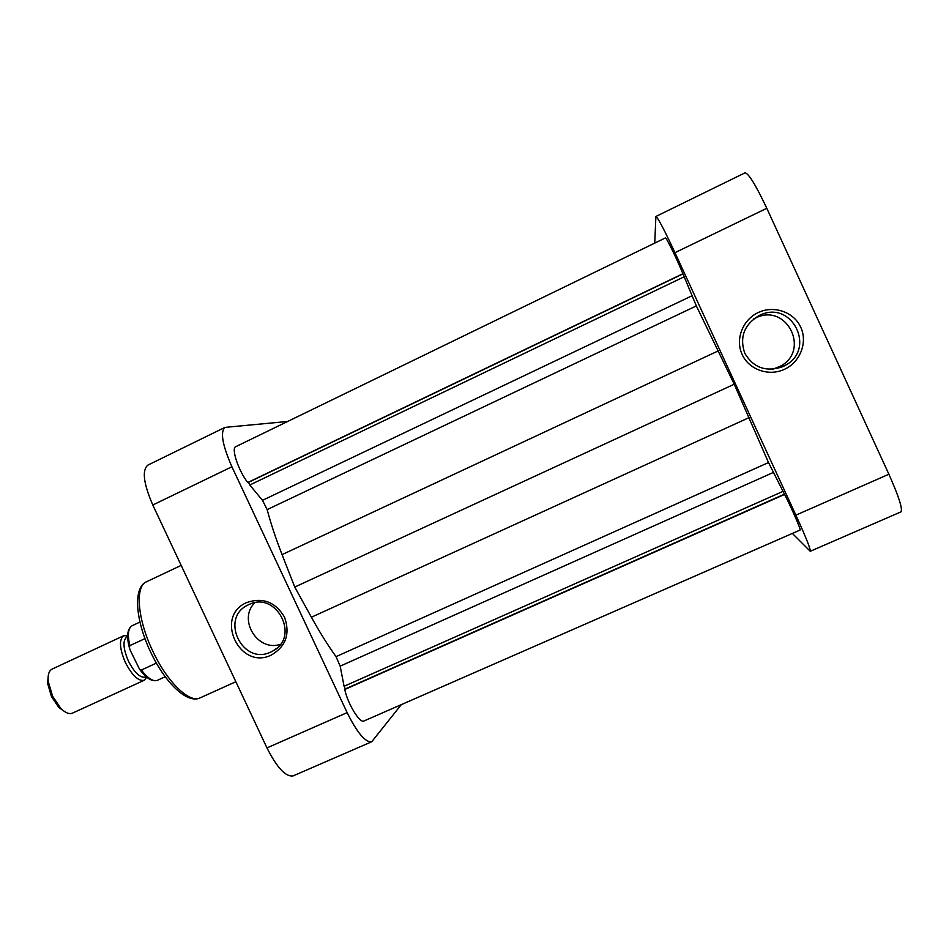 <?xml version="1.0" encoding="UTF-8"?>
<svg xmlns="http://www.w3.org/2000/svg" width="949" height="949" viewBox="0 0 949 949"><rect width="100%" height="100%" fill="white"/><g stroke="black" fill="none" stroke-linecap="round" stroke-linejoin="round"><path stroke-width="1.42" d="M247.76 482.507C238.531 470.953 230.927 448.035 235.767 446.671L665.415 237.914C665.949 236.598 677.135 259.48 682.9 273.715L247.76 482.507L248.531 482.329L249.789 484.998L262.493 500.325L267.155 509.601C270.845 523.599 275.815 538.605 282.067 554.619L294.748 587.051L311.402 617.23C319.623 632.093 327.832 645.237 336.029 656.637L340.169 666.151L344.084 686.281L345.329 688.927L344.748 689.508C347.832 704.028 359.908 723.672 363.977 720.979L800.078 530.052C801.371 530.467 791.691 508.166 784.586 494.429L344.748 689.508M682.9 273.715L696.352 305.922L734.229 384.226L768.512 462.543L784.586 494.429M682.829 273.953L248.531 482.329M684.146 276.8L249.789 484.998M734.229 384.226L294.748 587.051M783.008 491.38L344.084 686.281M784.313 494.215L345.329 688.927M146.146 676.696L145.363 677.052C140.155 678.108 134.497 672.77 128.4 661.062C123.097 648.464 122.575 640.433 126.846 636.969L127.629 636.601M146.787 677.23L144.26 680.255C138.459 681.441 132.16 675.522 125.375 662.509C119.491 648.511 118.922 639.579 123.69 635.735L127.629 635.783M65.042 711.869L58.731 707.408L51.483 696.578L47.58 683.268L48.28 675.558M123.69 635.735L52.088 669.104C48.968 670.741 47.675 674.81 48.209 681.311L52.563 696.139L60.629 708.179C65.232 712.806 69.17 714.467 72.432 713.15L144.26 680.255M139.966 622.046L132.219 625.664C128.115 628.084 127.332 634.751 129.859 645.628L144.972 638.618M156.395 663.114L141.365 670.03C147.783 678.393 153.157 681.821 157.463 680.291C152.137 682.011 146.158 678.298 139.515 669.152L141.365 670.03M129.859 645.628L129.361 647.621L130.357 650.563L139.515 669.152M271.438 655C239.575 670.943 213.869 616.257 246.811 602.508C262.861 597.123 275.435 601.998 284.522 617.135C290.323 633.766 285.969 646.388 271.438 655M248.768 604.643L248.104 604.952C219.207 618.001 242.671 666.174 270.975 651.951L272.909 650.967C300.489 636.886 276.301 590.432 248.768 604.643M254.771 602.769C237.606 619.531 257.677 652.141 280.382 644.347M371.723 741.762L293.241 775.843C285.863 777.207 277.096 767.895 266.966 747.907L152.789 504.998C143.489 483.48 141.852 470.182 147.866 465.117L224.972 427.382C220.097 431.914 222.41 445.034 231.912 466.766L347.132 712.628C357.251 732.913 365.448 742.616 371.723 741.762L401.297 704.644M287.63 421.463L224.972 427.382M758.263 312.529C773.874 305.056 793.85 311.936 800.754 327.263C807.884 342.494 800.149 362.245 784.396 369.339C768.737 376.67 748.998 369.695 742.154 354.523C735.072 339.445 742.557 319.777 758.263 312.529M782.854 366.634L785.404 365.306C816.211 349.113 792.368 300.287 760.718 314.819L759.307 315.436C744.194 324.522 739.342 337.132 744.775 353.277C753.506 367.88 766.199 372.34 782.854 366.634M772.616 369.303L780.517 366.148C810.209 350.525 787.219 303.455 756.709 317.464L753.53 318.994M655.901 216.467L745.048 172.825C748.619 173.382 755.879 185.197 766.804 208.294L888.881 474.227C898.81 496.505 902.843 509.055 900.957 511.879L810.256 551.274C810.66 549.127 805.867 537.087 795.891 515.153L674.964 252.671C664.288 229.812 657.942 217.736 655.901 216.467L654.739 243.098M792.379 533.421L810.256 551.274M691.797 295.874L262.493 500.325M696.352 305.922L267.155 509.601M718.334 350.857L282.067 554.619M749.093 417.619L311.402 617.23M768.512 462.543L336.029 656.637M773.174 472.519L340.169 666.151M200.097 697.883C187.024 704.265 164.711 682.295 150.488 651.761C135.6 620.539 132.753 587.728 146.466 581.796C134.948 586.162 137.344 618.962 152.647 650.812C167.071 682.011 189.575 703.6 200.097 697.883L235.862 681.726M231.912 466.766L152.789 504.998M266.966 747.907L347.132 712.628M795.891 515.153L888.881 474.227M766.804 208.294L674.964 252.671M47.58 683.268L48.209 681.311M165.233 676.744L157.463 680.291M129.361 647.621C126.347 636.079 127.296 628.76 132.219 625.664M58.731 707.408L60.629 708.179M181.176 565.39L146.466 581.796M276.574 648.404L272.909 650.967M756.709 317.464L760.718 314.819M780.517 366.148L785.404 365.306"/></g></svg>
